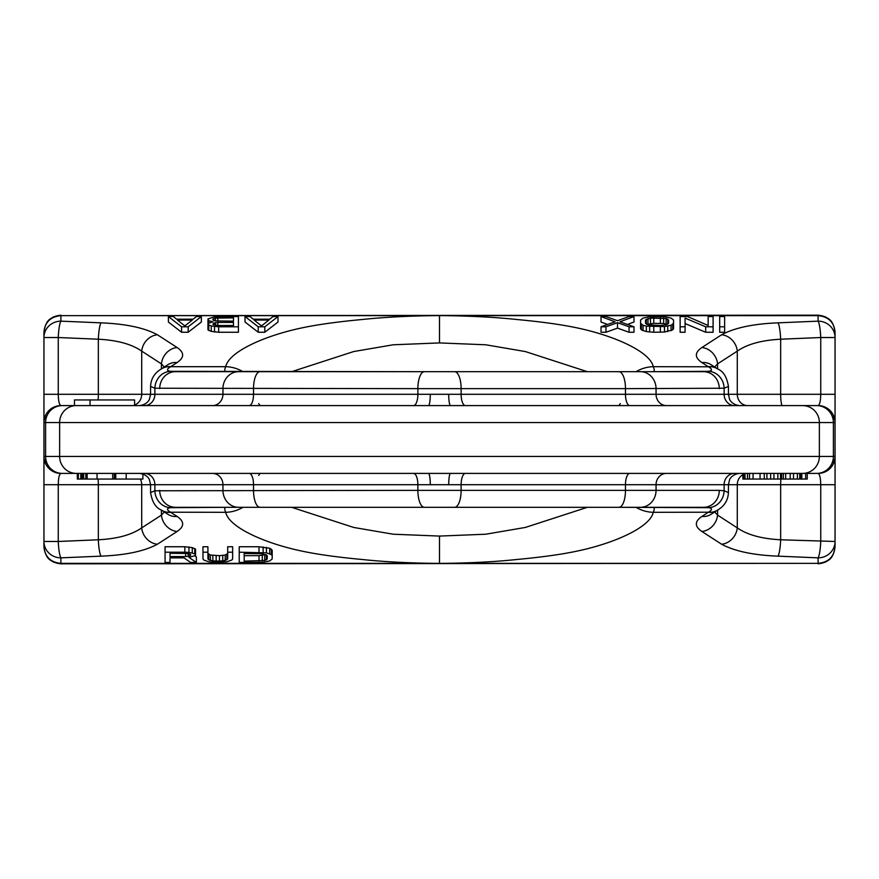 <?xml version="1.0" encoding="UTF-8"?>
<svg xmlns="http://www.w3.org/2000/svg" width="879" height="879" viewBox="0 0 879 879"><rect width="100%" height="100%" fill="white"/><g stroke="black" fill="none" stroke-linecap="round" stroke-linejoin="round"><path stroke-width="1.32" d="M142.892 474.001L142.892 479.055L87.153 479.055L87.153 473.407L60.904 473.407A16.954 16.954 0 0 1 43.95 456.454L43.95 332.141C44.95 322.132 50.597 316.638 60.904 315.649L818.096 315.187L825.755 317.011C827.93 318.967 833.028 318.835 835.05 332.141C834.05 322.132 828.403 316.638 818.096 315.649L818.096 315.187C828.403 316.198 834.05 321.846 835.05 332.141L835.05 546.859C834.05 556.868 828.403 562.362 818.096 563.351L60.904 563.813C50.597 562.802 44.95 557.154 43.95 546.859C44.95 556.868 50.597 562.362 60.904 563.351L434.38 563.351C407.373 562.999 383.519 561.736 362.818 559.56C337.602 557.22 317.187 554.385 301.574 551.034C264.898 543.321 228.947 527.4 225.705 512.314C224.244 508.952 224.497 507.282 226.452 507.304L652.548 507.304C654.503 507.282 654.756 508.952 653.295 512.314C650.053 527.4 614.102 543.321 577.426 551.034C561.813 554.385 541.398 557.22 516.182 559.56C495.481 561.736 471.627 562.999 444.62 563.351L434.38 563.351M834.918 458.541L833.16 464.233A16.954 16.954 0 0 1 818.096 473.407C819.711 474.133 820.601 477.89 820.744 484.703L820.744 541.475A16.954 2.648 92.4 0 1 818.096 557.846A16.954 16.371 180 0 0 835.05 541.475L780.662 539.783C761.73 538.805 747.271 534.839 737.283 527.872L737.283 484.703L461.123 484.703L461.123 490.361L417.877 490.361A16.954 6.483 90 0 0 424.359 507.304L618.981 507.304A16.954 6.483 -90 0 0 625.474 490.361L461.123 490.361A16.954 6.483 90 0 1 454.641 507.304M833.16 464.233A16.954 16.954 0 0 0 835.05 456.454L833.402 456.454L833.402 422.546L835.05 422.546L835.05 394.297L820.744 394.297C820.601 401.11 819.711 404.867 818.096 405.593A16.954 16.954 0 0 1 833.182 414.822L834.929 420.503M818.096 473.407A16.954 16.954 0 0 0 835.05 456.454A16.954 16.954 0 0 1 818.096 473.407L62.365 473.407A16.954 16.756 -90 0 1 45.598 456.454L43.95 456.454L43.95 484.703L43.95 456.454A16.954 16.954 0 0 0 45.818 464.178L44.071 458.497M413.548 473.407A11.306 4.329 -90 0 1 417.877 484.703L253.526 484.703A11.306 4.329 -90 0 0 249.207 473.407L212.509 473.407A11.306 10.438 -90 0 1 222.947 484.703L58.256 484.703C58.399 477.89 59.289 474.133 60.904 473.407A16.954 16.954 0 0 1 45.818 464.178M150.99 473.407L142.892 473.407M87.153 479.055L82.637 479.055L82.637 473.407L81.813 473.407L81.813 479.055L77.308 479.055L77.308 473.407M85.823 479.055L85.823 473.407L83.659 473.407L83.659 479.055M802.615 473.407L802.615 473.407A16.954 16.756 -90 0 0 819.371 456.454L45.598 456.454L45.598 422.546L59.629 422.546L59.629 456.454A16.954 16.756 -90 0 0 76.385 473.407M743.612 473.407L742.854 473.407L742.854 479.055L743.612 479.055L743.612 473.407M770.652 473.407L770.652 479.055L766.917 479.055L766.917 473.407L764.269 473.407L764.269 479.055L743.612 479.055M807.23 473.407L807.23 479.055L805.658 479.055L805.658 473.407L801.813 473.407L801.813 479.055L770.652 479.055M78.341 473.407L78.341 479.055M80.791 473.407L80.791 479.055M82.637 479.055L81.813 479.055M97.042 473.407L97.042 479.055M112.699 473.407L112.699 479.055M126.18 473.407L126.18 479.055M760.06 473.407L760.06 479.055M753.061 473.407L753.061 479.055M766.917 479.055L764.269 479.055M773.938 473.407L773.938 479.055M777.838 473.407L777.838 479.055M780.508 473.407L780.508 479.055M781.629 473.407L781.629 479.055M744.996 473.407L744.996 479.055M747.48 473.407L747.48 479.055M749.49 473.407L749.49 479.055M805.658 479.055L801.813 479.055M783.354 473.407L783.354 479.055M785.683 473.407L785.683 479.055M790.21 473.407L790.21 479.055M793.484 473.407L793.484 479.055M797.396 473.407L797.396 479.055M799.747 473.407L799.747 479.055M801.011 473.407L801.011 479.055M98.096 479.055A11.306 1.769 -90 0 1 98.338 484.703L98.338 539.783L58.256 541.475A16.954 2.648 87.6 0 0 60.904 557.846L60.904 563.813L53.245 561.989C51.07 560.033 45.972 560.165 43.95 546.859L43.95 541.475L58.256 541.475L58.256 484.703L43.95 484.703L43.95 541.475A16.954 16.371 0 0 0 60.904 557.846L100.986 556.154A16.954 2.648 -92.4 0 1 98.338 539.783C117.27 538.805 131.729 534.839 141.717 527.872L141.717 484.703A11.306 10.438 -90 0 0 140.31 479.055M100.986 556.154C125.598 555.187 144.398 551.21 157.374 544.244A16.954 15.207 -122.9 0 1 141.717 527.872L161.428 515.116L164.307 511.974M157.374 544.244L177.086 531.487C184.491 526.466 184.491 521.445 177.086 516.423A16.954 15.207 122.9 0 1 167.878 514.281L168.197 514.479M196.38 562.439L188.963 557.429L195.556 555.473L195.556 549.144L192.259 547.617L184.843 546.749L165.065 546.749L165.065 562.439L170.01 562.439L170.01 557.868L184.019 557.868L190.611 562.439L196.38 562.439L196.38 556.978L194.907 555.989M232.638 552.199L232.638 546.749L227.694 546.749L227.694 558.956L225.222 560.483L219.453 561.132L212.861 560.912L208.741 559.824L207.916 558.956L207.916 552.199L202.972 552.199L202.972 558.956L203.796 560.044L208.741 561.791L216.157 562.439L226.87 561.791L231.814 560.044L232.638 558.956L232.638 552.199L227.694 552.199M227.694 553.495L225.222 555.023L219.453 555.671L210.389 555.023L207.916 553.495M207.916 552.199L207.916 546.749L202.972 546.749L202.972 552.199M272.193 555.693L272.193 550.232L269.721 548.265L259.008 546.749L239.231 546.749L239.231 562.439L263.129 562.219L269.721 560.912L272.193 558.956L272.193 555.693L271.369 554.594L266.425 552.858L239.231 552.199M265.865 554.594L259.008 555.671L244.175 555.671L244.175 553.506L262.305 553.726L267.249 555.693L267.249 558.956L264.777 560.483L244.175 561.132L244.175 553.506M60.904 315.187C50.597 316.198 44.95 321.846 43.95 332.141L43.95 332.141C45.972 318.835 51.07 318.967 53.245 317.011L60.904 315.187M439.5 315.627L434.38 315.649C407.373 316 383.519 317.264 362.818 319.44C337.602 321.78 317.187 324.615 301.574 327.966C264.898 335.679 228.947 351.6 225.705 366.686C224.244 370.048 224.497 371.718 226.452 371.696L652.548 371.696C654.503 371.718 654.756 370.048 653.295 366.686C650.053 351.6 614.102 335.679 577.426 327.966C561.813 324.615 541.398 321.78 516.182 319.44C495.481 317.264 471.627 316 444.62 315.649L439.5 315.627L439.5 342.92L393.188 344.788L353.666 351.556L291.597 371.696M778.014 322.846A16.954 2.648 87.6 0 1 780.662 339.217L780.662 394.297L820.744 394.297L820.744 337.525L835.05 337.525A16.954 16.371 180 0 0 818.096 321.154L778.014 322.846C753.402 323.813 734.602 327.79 721.626 334.756L701.914 347.513C694.509 352.534 694.509 357.555 701.914 362.577A16.954 15.207 -57.1 0 1 711.122 364.719L710.803 364.521M719.692 326.801L719.692 332.251L724.637 332.251L724.637 316.561L719.692 316.561L719.692 326.801L724.637 326.801M708.155 322.022L708.155 325.494L687.554 316.561L680.137 316.561L680.137 326.801L685.082 326.801L685.082 318.088L705.683 326.801L713.1 326.801L713.1 316.561L708.155 316.561L708.155 325.494M680.137 326.801L680.137 332.251L685.082 332.251L685.082 326.801M685.082 323.538L705.683 332.251L713.1 332.251L713.1 326.801M640.582 323.307L640.582 328.768L641.406 329.856L646.351 331.603L653.767 332.251L664.48 332.042L672.721 329.856L673.545 328.768L673.545 320.044L671.073 318.088L664.48 316.781L649.647 316.781L643.054 318.088L640.582 320.044L640.582 323.307L643.054 325.274L646.351 326.142L664.48 326.581L671.073 325.274L673.545 323.307M601.027 316.561L615.036 321.791L601.027 326.801L605.972 326.801L617.508 322.659L629.045 326.801L633.99 326.801L619.981 321.791L633.99 316.561L629.045 316.561L617.508 320.703L605.972 316.561L601.027 316.561L601.027 322.022L607.565 324.461M601.027 326.801L601.027 332.251L605.972 332.251L617.508 328.12L629.045 332.251L633.99 332.251L633.99 326.801M627.452 324.461L633.99 322.022L633.99 316.561M646.922 324.406L653.767 323.329L663.656 323.538L667.216 324.406M721.626 334.756A16.954 15.207 57.1 0 1 737.283 351.128L737.283 394.297L780.662 394.297A11.306 1.769 90 0 0 782.431 405.593L818.096 405.593A16.954 16.954 0 0 1 835.05 422.546A16.954 16.954 0 0 0 818.096 405.593M98.096 399.945A11.306 1.769 90 0 0 98.338 394.297L58.256 394.297C58.399 401.11 59.289 404.867 60.904 405.593L816.635 405.593A16.954 16.756 90 0 1 833.402 422.546L819.371 422.546L819.371 456.454L833.402 456.454A16.954 16.756 -90 0 1 816.635 473.407M76.385 405.593L76.385 405.593A16.954 16.756 90 0 0 59.629 422.546L819.371 422.546A16.954 16.756 90 0 0 802.615 405.593M144.431 405.593A11.306 10.438 90 0 0 154.88 394.297L222.947 394.297A11.306 10.438 90 0 1 212.509 405.593L249.207 405.593A11.306 4.329 90 0 0 253.526 394.297L737.283 394.297A11.306 10.438 90 0 0 747.732 405.593M90.043 405.593L90.043 399.945L134.586 399.945L134.586 405.593M74.451 405.593L74.451 399.945L90.043 399.945M60.904 405.593A16.954 16.954 0 0 0 43.95 422.546A16.954 16.954 0 0 1 60.904 405.593A16.954 16.954 0 0 0 43.95 422.546L45.598 422.546A16.954 16.756 90 0 1 62.365 405.593M434.38 315.649L60.904 315.649L60.904 321.154A16.954 16.371 0 0 0 43.95 337.525L58.256 337.525A16.954 2.648 -87.6 0 1 60.904 321.154L100.986 322.846A16.954 2.648 92.4 0 0 98.338 339.217C117.27 340.195 131.729 344.161 141.717 351.128L141.717 394.297L154.88 394.297L154.88 388.232L417.877 388.639A16.954 6.483 -90 0 1 424.359 371.696L618.981 371.696A16.954 6.483 90 0 1 625.474 388.639L417.877 388.639L417.877 394.297A11.306 4.329 90 0 1 413.548 405.593M100.986 322.846C125.598 323.813 144.398 327.79 157.374 334.756L177.086 347.513C184.491 352.534 184.491 357.555 177.086 362.577A16.954 15.207 -122.9 0 0 167.878 364.719L161.527 368.828A16.954 15.207 -122.9 0 0 161.461 368.861M245.032 316.561L245.032 322.022L258.217 332.251L264.81 332.251L277.995 322.022L277.995 316.561L273.05 316.561L269.754 319.176L253.273 319.176L249.977 316.561L245.032 316.561L258.217 326.801L264.81 326.801L277.995 316.561M207.949 324.406L207.949 329.856L211.246 331.383L218.662 332.251L238.44 332.251L238.44 316.561L214.542 316.781L207.949 318.956L208.773 320.703L212.894 321.791L207.949 323.527L208.773 325.054L211.246 325.922L218.662 326.801L238.44 326.801M168.394 316.561L168.394 322.022L181.579 332.251L188.172 332.251L201.357 322.022L201.357 316.561L196.413 316.561L193.116 319.176L176.635 319.176L173.339 316.561L168.394 316.561L181.579 326.801L188.172 326.801L201.357 316.561M260.986 325.505L262.052 325.505M184.348 325.505L185.414 325.505M242.967 371.696A33.907 32.611 -160.8 0 0 225.705 366.686L170.735 366.686A16.954 15.207 -122.9 0 0 161.527 368.828L161.406 368.905C154.517 372.96 150.913 378.805 150.573 386.441L154.88 388.232A16.954 15.624 99.8 0 1 170.537 371.323L424.359 371.696M439.5 342.92L485.812 344.788L525.334 351.556L587.403 371.696M636.033 371.696A33.907 32.611 -19.2 0 1 653.295 366.686L708.463 366.796C712.473 369.191 712.473 370.696 708.463 371.323A16.954 15.624 80.2 0 1 724.12 388.232L625.474 388.639L625.474 394.297A11.306 4.329 90 0 0 629.793 405.593M620.321 403.593L618.904 405.593M439.5 563.373L439.5 536.08L485.812 534.212L525.334 527.444L587.403 507.304M258.679 403.593L260.096 405.593M439.5 536.08L393.188 534.212L353.666 527.444L291.597 507.304M258.679 475.407L260.096 473.407M159.703 388.639A16.954 15.657 90 0 1 175.371 371.696L226.452 371.696M708.463 371.323L652.548 371.696M719.297 388.639A16.954 15.657 90 0 0 703.629 371.696L618.981 371.696M708.463 366.796A16.954 15.218 -57.4 0 1 717.594 368.905L717.473 368.828A16.954 15.207 -57.1 0 1 717.539 368.861M701.914 362.577L708.265 366.686A16.954 15.207 -57.1 0 1 717.473 368.828L711.122 364.719M701.914 347.513A16.954 15.207 57.1 0 1 717.572 363.884L714.693 367.026M444.62 315.649L818.096 315.649L818.096 321.154A16.954 2.648 -92.4 0 1 820.744 337.525L780.662 339.217C761.73 340.195 747.271 344.161 737.283 351.128L717.572 363.884L717.572 368.894C723.285 371.18 726.9 377.025 728.427 386.441L724.12 388.232L724.12 394.297L724.12 388.232M177.086 347.513A16.954 15.207 122.9 0 0 161.428 363.884L164.307 367.026M157.374 334.756A16.954 15.207 122.9 0 0 141.717 351.128L161.428 363.884L161.428 368.894A16.954 15.218 -122.6 0 1 170.537 366.796C166.527 369.191 166.527 370.696 170.537 371.323M177.086 362.577L170.537 366.796M242.967 507.304A33.907 32.611 160.8 0 1 225.705 512.314L170.537 512.204C166.527 509.809 166.527 508.304 170.537 507.677A16.954 15.624 -99.8 0 1 154.88 490.768L417.877 490.361L417.877 484.703L430.292 484.703A11.306 1.846 -90 0 0 428.458 473.407M636.033 507.304A33.907 32.611 19.2 0 0 653.295 512.314L708.463 512.204C712.473 509.809 712.473 508.304 708.463 507.677L618.981 507.304M708.463 507.677A16.954 15.624 -80.2 0 0 724.12 490.768L719.297 490.361A16.954 15.657 -90 0 1 703.629 507.304L652.548 507.304M170.537 507.677L226.452 507.304M159.703 490.361A16.954 15.657 -90 0 0 175.371 507.304L424.359 507.304M444.62 563.351L818.096 563.351L818.096 557.846L778.014 556.154A16.954 2.648 -87.6 0 0 780.662 539.783L780.662 484.703L737.283 484.703A11.306 10.438 -90 0 1 742.854 474.715M778.014 556.154C753.402 555.187 734.602 551.21 721.626 544.244L701.914 531.487C694.509 526.466 694.509 521.445 701.914 516.423A16.954 15.207 57.1 0 0 711.122 514.281L717.473 510.172A16.954 15.207 57.1 0 0 717.539 510.139M739.722 473.407C731.735 474.122 729.339 479.879 729.581 479.736L728.427 484.703L728.427 492.559L724.12 490.768L724.12 484.703L724.12 490.768M701.914 531.487A16.954 15.207 -57.1 0 0 717.572 515.116L714.693 511.974M721.626 544.244A16.954 15.207 -57.1 0 0 737.283 527.872L717.572 515.116L717.594 510.095C724.483 506.04 728.087 500.195 728.427 492.559M701.914 516.423L708.265 512.314A16.954 15.207 57.1 0 0 717.473 510.172L717.594 510.095A16.954 15.218 57.4 0 1 708.463 512.204M818.096 563.813C828.403 562.802 834.05 557.154 835.05 546.859L835.05 546.859C833.028 560.165 827.93 560.033 825.755 561.989L818.096 563.813M170.537 512.204A16.954 15.218 122.6 0 1 161.406 510.095L161.527 510.172A16.954 15.207 122.9 0 1 161.461 510.139M177.086 516.423L170.735 512.314A16.954 15.207 122.9 0 1 161.527 510.172L167.878 514.281M177.086 531.487A16.954 15.207 -122.9 0 1 161.428 515.116L161.428 510.106C155.715 507.82 152.1 501.975 150.573 492.559L154.88 490.768L154.88 484.703L154.88 490.768M258.217 332.251L258.217 326.801M264.81 332.251L264.81 326.801M660.36 325.494L647.999 324.834L645.527 323.307L645.527 320.044L650.471 318.088L666.128 318.517L668.6 320.044L668.6 323.307L666.128 324.834L660.36 325.494M261.513 325.922L254.097 320.044L268.93 320.044L261.513 325.922M233.495 325.494L217.838 325.494L212.894 324.186L213.718 323.098L217.838 322.439L233.495 322.439L233.495 325.494L233.495 322.439M212.894 319.824L213.718 318.517L215.366 318.088L233.495 317.868L233.495 321.132L215.366 320.912L213.718 320.483L212.894 319.176M184.876 325.922L177.459 320.044L192.292 320.044L184.876 325.922M705.683 332.251L705.683 326.801M660.36 332.251L660.36 326.801M664.48 332.042L664.48 326.581M653.767 332.251L653.767 326.801M649.647 332.042L649.647 326.581M646.351 331.603L646.351 326.142M643.054 330.735L643.054 325.274M641.406 329.856L641.406 324.406M672.721 329.856L672.721 324.406M671.073 330.735L671.073 325.274M667.776 331.603L667.776 326.142M668.6 323.307L668.6 320.044M667.776 324.186L667.776 319.176M666.128 323.977L666.128 318.517M663.656 323.538L663.656 318.088M660.36 323.329L660.36 317.868M653.767 323.329L653.767 317.868M650.471 323.538L650.471 318.088M647.999 323.977L647.999 318.517M646.351 324.186L646.351 319.176M645.527 323.307L645.527 320.044M629.045 332.251L629.045 326.801M617.508 328.12L617.508 322.659M605.972 332.251L605.972 326.801M208.773 322.879L208.773 320.703M207.949 323.527L207.949 320.044M218.662 332.251L218.662 326.801M214.542 332.042L214.542 326.581M211.246 331.383L211.246 325.922M208.773 330.515L208.773 325.054M217.838 325.494L217.838 322.439M215.366 325.274L215.366 322.659M213.718 324.834L213.718 323.098M233.495 321.132L233.495 317.868M217.838 321.132L217.838 317.868M215.366 320.912L215.366 318.088M213.718 320.483L213.718 318.517M181.579 332.251L181.579 326.801M188.172 332.251L188.172 326.801M184.843 546.749L184.843 552.199L165.065 552.199M188.963 546.958L188.963 552.419L184.843 552.199M192.259 547.617L192.259 553.078L188.963 552.419M194.731 548.485L194.731 553.946L192.259 553.078M195.556 554.594L194.731 553.946M185.667 556.561L170.01 556.561L170.01 553.287L188.139 553.506L190.611 554.594L189.787 555.902L188.139 556.341L185.667 556.561L185.667 553.287M170.01 553.287L170.01 556.561M188.139 553.506L188.139 556.341M189.787 553.946L189.787 555.902M190.611 554.594L190.611 555.253M208.741 554.363L208.741 559.824M210.389 555.023L210.389 560.483M212.861 555.462L212.861 560.912M216.157 555.671L216.157 561.132M219.453 555.671L219.453 561.132M222.75 555.462L222.75 560.912M225.222 555.023L225.222 560.483M226.87 554.363L226.87 559.824M259.008 546.749L259.008 552.199M263.129 546.958L263.129 552.419M266.425 547.397L266.425 552.858M269.721 548.265L269.721 553.726M271.369 549.144L271.369 554.594M259.008 555.671L259.008 561.132M262.305 555.462L262.305 560.912M264.777 555.023L264.777 560.483M266.425 554.814L266.425 559.824M267.249 555.693L267.249 558.956M780.904 479.055A11.306 1.769 -90 0 0 780.662 484.703L835.05 484.703L835.05 456.487M114.413 473.407L114.413 479.055M115.764 473.407L115.764 479.055M144.431 473.407A11.306 10.438 -90 0 1 154.88 484.703M260.019 507.304A16.954 6.483 -90 0 1 253.526 490.361L253.526 484.703L222.947 484.703L222.947 490.361A16.954 15.657 -90 0 0 238.616 507.304M450.542 473.407A11.306 1.846 -90 0 0 448.708 484.703L430.292 484.703M428.458 405.593A11.306 1.846 90 0 0 430.292 394.297M450.542 405.593A11.306 1.846 90 0 1 448.708 394.297M238.616 371.696A16.954 15.657 90 0 0 222.947 388.639L222.947 394.297L253.526 394.297L253.526 388.639A16.954 6.483 90 0 1 260.019 371.696M134.586 405.01A11.306 10.438 90 0 0 141.717 394.297L98.338 394.297L98.338 339.217L58.256 337.525L58.256 394.297L43.95 394.297L43.95 422.513M465.452 405.593A11.306 4.329 90 0 1 461.123 394.297L461.123 388.639A16.954 6.483 -90 0 0 454.641 371.696M640.384 371.696A16.954 15.657 90 0 1 656.053 388.639L656.053 394.297A11.306 10.438 90 0 0 666.491 405.593M734.569 405.593A11.306 10.438 90 0 1 724.12 394.297M154.88 394.297L154.88 388.232M629.793 473.407A11.306 4.329 -90 0 0 625.474 484.703L625.474 490.361L719.297 490.361M465.452 473.407A11.306 4.329 -90 0 0 461.123 484.703L448.708 484.703M666.491 473.407A11.306 10.438 -90 0 0 656.053 484.703L656.053 490.361A16.954 15.657 -90 0 1 640.384 507.304M734.569 473.407A11.306 10.438 -90 0 0 724.12 484.703M114.281 473.407L114.281 479.055M150.573 492.559L150.573 484.703L149.419 479.736C149.661 479.879 147.265 474.122 139.278 473.407M150.573 386.441L150.573 394.297L149.419 399.264C149.661 399.121 147.265 404.878 139.278 405.593M44.082 420.459L45.84 414.767M728.427 386.441L728.427 394.297L729.581 399.264C729.339 399.121 731.735 404.878 739.722 405.593"/></g></svg>
